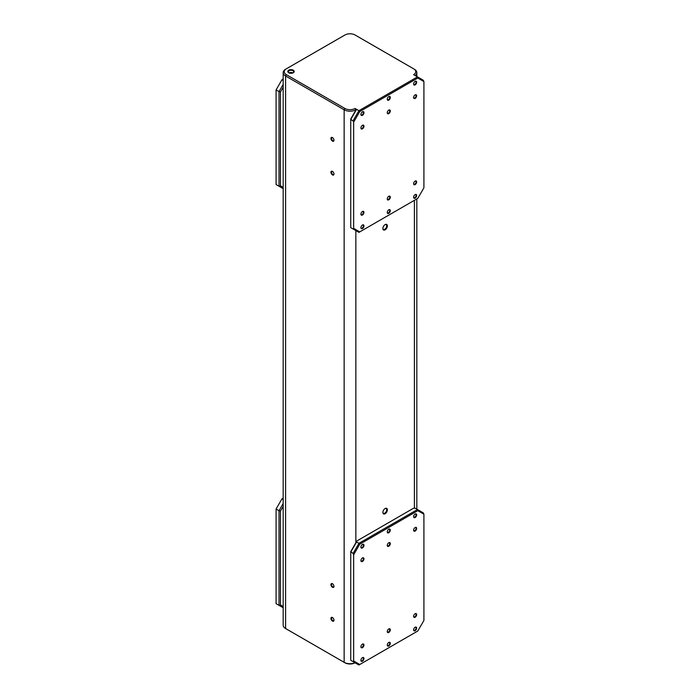 <?xml version="1.0" encoding="UTF-8"?>
<svg xmlns="http://www.w3.org/2000/svg" width="700" height="700" viewBox="0 0 700 700"><rect width="100%" height="100%" fill="white"/><g stroke="black" fill="none" stroke-linecap="round" stroke-linejoin="round"><path stroke-width="1.05" d="M415.126 181.09L415.126 181.09A2.152 1.242 120 0 0 413.604 183.724A2.152 1.242 120 0 0 415.126 184.607A2.152 1.242 120 0 0 416.649 181.965A2.152 1.242 120 0 0 415.126 181.09M413.613 183.549A1.75 1.006 120 0 0 413.971 184.196A1.75 1.006 120 0 0 414.838 184.109A1.75 1.006 120 0 0 415.984 182.569A1.75 1.006 120 0 0 415.713 181.169A1.75 1.006 120 0 0 414.977 181.186M362.442 211.505L362.442 211.505A2.152 1.242 120 0 0 360.92 214.148A2.152 1.242 120 0 0 362.442 215.023A2.152 1.242 120 0 0 363.965 212.389A2.152 1.242 120 0 0 362.442 211.505M360.929 213.964A1.75 1.006 120 0 0 361.279 214.611A1.75 1.006 120 0 0 362.154 214.524A1.75 1.006 120 0 0 363.291 212.984A1.75 1.006 120 0 0 363.029 211.593A1.75 1.006 120 0 0 362.285 211.601M362.442 111.799L362.442 111.799A2.152 1.242 120 0 0 360.92 114.433A2.152 1.242 120 0 0 362.442 115.316A2.152 1.242 120 0 0 363.965 112.683A2.152 1.242 120 0 0 362.442 111.799M360.929 114.258A1.75 1.006 120 0 0 361.279 114.905A1.75 1.006 120 0 0 362.154 114.817A1.75 1.006 120 0 0 363.291 113.278A1.75 1.006 120 0 0 363.029 111.877A1.75 1.006 120 0 0 362.285 111.895M415.126 81.384L415.126 81.384A2.152 1.242 120 0 0 413.604 84.017A2.152 1.242 120 0 0 415.126 84.892A2.152 1.242 120 0 0 416.649 82.259A2.152 1.242 120 0 0 415.126 81.384M413.613 83.843A1.75 1.006 120 0 0 413.971 84.481A1.75 1.006 120 0 0 414.838 84.402A1.75 1.006 120 0 0 415.984 82.862A1.75 1.006 120 0 0 415.713 81.462A1.75 1.006 120 0 0 414.977 81.48M388.789 196.298L388.789 196.298A2.152 1.242 120 0 0 387.266 198.94A2.152 1.242 120 0 0 388.789 199.815A2.152 1.242 120 0 0 390.303 197.181A2.152 1.242 120 0 0 388.789 196.298M387.266 198.756A1.75 1.006 120 0 0 387.625 199.404A1.75 1.006 120 0 0 388.5 199.316A1.75 1.006 120 0 0 389.637 197.776A1.75 1.006 120 0 0 389.366 196.376A1.75 1.006 120 0 0 388.631 196.394M388.789 96.591L388.789 96.591A2.152 1.242 120 0 0 387.266 99.225A2.152 1.242 120 0 0 388.789 100.109A2.152 1.242 120 0 0 390.303 97.466A2.152 1.242 120 0 0 388.789 96.591M387.266 99.05A1.75 1.006 120 0 0 387.625 99.697A1.75 1.006 120 0 0 388.5 99.61A1.75 1.006 120 0 0 389.637 98.07A1.75 1.006 120 0 0 389.366 96.67A1.75 1.006 120 0 0 388.631 96.688M415.126 194.609L415.126 194.609A2.152 1.242 120 0 0 413.604 197.242A2.152 1.242 120 0 0 415.126 198.126A2.152 1.242 120 0 0 416.649 195.492A2.152 1.242 120 0 0 415.126 194.609M413.613 197.067A1.75 1.006 120 0 0 413.971 197.715A1.75 1.006 120 0 0 414.838 197.627A1.75 1.006 120 0 0 415.984 196.088A1.75 1.006 120 0 0 415.713 194.688A1.75 1.006 120 0 0 414.977 194.705M362.442 225.032L362.442 225.032A2.152 1.242 120 0 0 360.92 227.666A2.152 1.242 120 0 0 362.442 228.541A2.152 1.242 120 0 0 363.965 225.907A2.152 1.242 120 0 0 362.442 225.032M360.929 227.483A1.75 1.006 120 0 0 361.279 228.13A1.75 1.006 120 0 0 362.154 228.051A1.75 1.006 120 0 0 363.291 226.511A1.75 1.006 120 0 0 363.029 225.111A1.75 1.006 120 0 0 362.285 225.129M362.442 125.317L362.442 125.317A2.152 1.242 120 0 0 360.92 127.96A2.152 1.242 120 0 0 362.442 128.835A2.152 1.242 120 0 0 363.965 126.201A2.152 1.242 120 0 0 362.442 125.317M360.929 127.776A1.75 1.006 120 0 0 361.279 128.424A1.75 1.006 120 0 0 362.154 128.336A1.75 1.006 120 0 0 363.291 126.796A1.75 1.006 120 0 0 363.029 125.396A1.75 1.006 120 0 0 362.285 125.414M415.126 94.902L415.126 94.902A2.152 1.242 120 0 0 413.604 97.536A2.152 1.242 120 0 0 415.126 98.42A2.152 1.242 120 0 0 416.649 95.777A2.152 1.242 120 0 0 415.126 94.902M413.613 97.361A1.75 1.006 120 0 0 413.971 98.009A1.75 1.006 120 0 0 414.838 97.921A1.75 1.006 120 0 0 415.984 96.381A1.75 1.006 120 0 0 415.713 94.981A1.75 1.006 120 0 0 414.977 94.999M388.789 209.816L388.789 209.816A2.152 1.242 120 0 0 387.266 212.459A2.152 1.242 120 0 0 388.789 213.334A2.152 1.242 120 0 0 390.303 210.7A2.152 1.242 120 0 0 388.789 209.816M387.266 212.275A1.75 1.006 120 0 0 387.625 212.923A1.75 1.006 120 0 0 388.5 212.835A1.75 1.006 120 0 0 389.637 211.295A1.75 1.006 120 0 0 389.366 209.895A1.75 1.006 120 0 0 388.631 209.912M388.789 110.11L388.789 110.11A2.152 1.242 120 0 0 387.266 112.744A2.152 1.242 120 0 0 388.789 113.628A2.152 1.242 120 0 0 390.303 110.985A2.152 1.242 120 0 0 388.789 110.11M387.266 112.569A1.75 1.006 120 0 0 387.625 113.216A1.75 1.006 120 0 0 388.5 113.129A1.75 1.006 120 0 0 389.637 111.589A1.75 1.006 120 0 0 389.366 110.189A1.75 1.006 120 0 0 388.631 110.206M362.442 644.149L362.442 644.149A2.152 1.242 120 0 0 360.92 646.782A2.152 1.242 120 0 0 362.442 647.657A2.152 1.242 120 0 0 363.965 645.024A2.152 1.242 120 0 0 362.442 644.149M360.929 646.608A1.75 1.006 120 0 0 361.279 647.246A1.75 1.006 120 0 0 362.154 647.168A1.75 1.006 120 0 0 363.291 645.628A1.75 1.006 120 0 0 363.029 644.227A1.75 1.006 120 0 0 362.285 644.245M362.442 544.434L362.442 544.434A2.152 1.242 120 0 0 360.92 547.076A2.152 1.242 120 0 0 362.442 547.951A2.152 1.242 120 0 0 363.965 545.317A2.152 1.242 120 0 0 362.442 544.434M360.929 546.892A1.75 1.006 120 0 0 361.279 547.54A1.75 1.006 120 0 0 362.154 547.452A1.75 1.006 120 0 0 363.291 545.913A1.75 1.006 120 0 0 363.029 544.512A1.75 1.006 120 0 0 362.285 544.53M415.126 514.019L415.126 514.019A2.152 1.242 120 0 0 413.604 516.653A2.152 1.242 120 0 0 415.126 517.536A2.152 1.242 120 0 0 416.649 514.894A2.152 1.242 120 0 0 415.126 514.019M413.613 516.477A1.75 1.006 120 0 0 413.971 517.125A1.75 1.006 120 0 0 414.838 517.038A1.75 1.006 120 0 0 415.984 515.497A1.75 1.006 120 0 0 415.713 514.097A1.75 1.006 120 0 0 414.977 514.115M388.789 628.933L388.789 628.933A2.152 1.242 120 0 0 387.266 631.575A2.152 1.242 120 0 0 388.789 632.45A2.152 1.242 120 0 0 390.303 629.816A2.152 1.242 120 0 0 388.789 628.933M387.266 631.391A1.75 1.006 120 0 0 387.625 632.039A1.75 1.006 120 0 0 388.5 631.951A1.75 1.006 120 0 0 389.637 630.411A1.75 1.006 120 0 0 389.366 629.011A1.75 1.006 120 0 0 388.631 629.029M388.789 529.226L388.789 529.226A2.152 1.242 120 0 0 387.266 531.86A2.152 1.242 120 0 0 388.789 532.744A2.152 1.242 120 0 0 390.303 530.101A2.152 1.242 120 0 0 388.789 529.226M387.266 531.685A1.75 1.006 120 0 0 387.625 532.332A1.75 1.006 120 0 0 388.5 532.245A1.75 1.006 120 0 0 389.637 530.705A1.75 1.006 120 0 0 389.366 529.305A1.75 1.006 120 0 0 388.631 529.322M415.126 613.725L415.126 613.725A2.152 1.242 120 0 0 413.604 616.359A2.152 1.242 120 0 0 415.126 617.242A2.152 1.242 120 0 0 416.649 614.609A2.152 1.242 120 0 0 415.126 613.725M413.613 616.184A1.75 1.006 120 0 0 413.971 616.831A1.75 1.006 120 0 0 414.838 616.744A1.75 1.006 120 0 0 415.984 615.204A1.75 1.006 120 0 0 415.713 613.804A1.75 1.006 120 0 0 414.977 613.821M332.456 583.739A2.152 1.242 -120 0 0 330.934 584.622A2.152 1.242 -120 0 0 332.456 587.256A2.152 1.242 -120 0 0 333.979 586.381A2.152 1.242 -120 0 0 332.456 583.739L332.456 583.739M332.614 583.835A1.75 1.006 -120 0 0 331.87 583.817A1.75 1.006 -120 0 0 331.608 585.218A1.75 1.006 -120 0 0 332.745 586.758A1.75 1.006 -120 0 0 333.62 586.845A1.75 1.006 -120 0 0 333.97 586.197M332.456 617.54A2.152 1.242 -120 0 0 330.934 618.424A2.152 1.242 -120 0 0 332.456 621.058A2.152 1.242 -120 0 0 333.979 620.174A2.152 1.242 -120 0 0 332.456 617.54L332.456 617.54M332.614 617.636A1.75 1.006 -120 0 0 331.87 617.619A1.75 1.006 -120 0 0 331.608 619.019A1.75 1.006 -120 0 0 332.745 620.559A1.75 1.006 -120 0 0 333.62 620.646A1.75 1.006 -120 0 0 333.97 619.999M332.456 171.386A2.152 1.242 -120 0 0 330.934 172.261A2.152 1.242 -120 0 0 332.456 174.904A2.152 1.242 -120 0 0 333.979 174.02A2.152 1.242 -120 0 0 332.456 171.386L332.456 171.386M332.614 171.482A1.75 1.006 -120 0 0 331.87 171.465A1.75 1.006 -120 0 0 331.608 172.865A1.75 1.006 -120 0 0 332.745 174.405A1.75 1.006 -120 0 0 333.62 174.492A1.75 1.006 -120 0 0 333.97 173.845M332.456 137.585A2.152 1.242 -120 0 0 330.934 138.46A2.152 1.242 -120 0 0 332.456 141.102A2.152 1.242 -120 0 0 333.979 140.219A2.152 1.242 -120 0 0 332.456 137.585L332.456 137.585M332.614 137.681A1.75 1.006 -120 0 0 331.87 137.664A1.75 1.006 -120 0 0 331.608 139.064A1.75 1.006 -120 0 0 332.745 140.604A1.75 1.006 -120 0 0 333.62 140.691A1.75 1.006 -120 0 0 333.97 140.044M415.126 627.244L415.126 627.244A2.152 1.242 120 0 0 413.604 629.886A2.152 1.242 120 0 0 415.126 630.761A2.152 1.242 120 0 0 416.649 628.128A2.152 1.242 120 0 0 415.126 627.244M413.613 629.702A1.75 1.006 120 0 0 413.971 630.35A1.75 1.006 120 0 0 414.838 630.262A1.75 1.006 120 0 0 415.984 628.722A1.75 1.006 120 0 0 415.713 627.322A1.75 1.006 120 0 0 414.977 627.34M362.442 657.668L362.442 657.668A2.152 1.242 120 0 0 360.92 660.301A2.152 1.242 120 0 0 362.442 661.185A2.152 1.242 120 0 0 363.965 658.543A2.152 1.242 120 0 0 362.442 657.668M360.929 660.126A1.75 1.006 120 0 0 361.279 660.774A1.75 1.006 120 0 0 362.154 660.686A1.75 1.006 120 0 0 363.291 659.146A1.75 1.006 120 0 0 363.029 657.746A1.75 1.006 120 0 0 362.285 657.764M362.442 557.952L362.442 557.952A2.152 1.242 120 0 0 360.92 560.595A2.152 1.242 120 0 0 362.442 561.47A2.152 1.242 120 0 0 363.965 558.836A2.152 1.242 120 0 0 362.442 557.952M360.929 560.411A1.75 1.006 120 0 0 361.279 561.059A1.75 1.006 120 0 0 362.154 560.971A1.75 1.006 120 0 0 363.291 559.431A1.75 1.006 120 0 0 363.029 558.031A1.75 1.006 120 0 0 362.285 558.049M415.126 527.538L415.126 527.538A2.152 1.242 120 0 0 413.604 530.171A2.152 1.242 120 0 0 415.126 531.055A2.152 1.242 120 0 0 416.649 528.413A2.152 1.242 120 0 0 415.126 527.538M413.613 529.996A1.75 1.006 120 0 0 413.971 530.644A1.75 1.006 120 0 0 414.838 530.556A1.75 1.006 120 0 0 415.984 529.016A1.75 1.006 120 0 0 415.713 527.616A1.75 1.006 120 0 0 414.977 527.634M388.789 642.46L388.789 642.46A2.152 1.242 120 0 0 387.266 645.094A2.152 1.242 120 0 0 388.789 645.969A2.152 1.242 120 0 0 390.303 643.335A2.152 1.242 120 0 0 388.789 642.46M387.266 644.91A1.75 1.006 120 0 0 387.625 645.558A1.75 1.006 120 0 0 388.5 645.47A1.75 1.006 120 0 0 389.637 643.939A1.75 1.006 120 0 0 389.366 642.539A1.75 1.006 120 0 0 388.631 642.548M388.789 542.745L388.789 542.745A2.152 1.242 120 0 0 387.266 545.379A2.152 1.242 120 0 0 388.789 546.262A2.152 1.242 120 0 0 390.303 543.629A2.152 1.242 120 0 0 388.789 542.745M387.266 545.204A1.75 1.006 120 0 0 387.625 545.851A1.75 1.006 120 0 0 388.5 545.764A1.75 1.006 120 0 0 389.637 544.224A1.75 1.006 120 0 0 389.366 542.824A1.75 1.006 120 0 0 388.631 542.841M293.256 70.175A3.185 1.838 0 0 0 288.75 70.175A3.185 1.838 0 0 0 288.75 72.782L288.75 72.782A3.185 1.838 0 0 0 293.256 72.782A3.185 1.838 0 0 0 293.256 70.175M293.081 72.879A2.712 1.566 0 0 0 293.72 71.864A2.712 1.566 0 0 0 292.924 70.752A2.712 1.566 0 0 0 289.966 70.411A2.712 1.566 0 0 0 288.286 71.864A2.712 1.566 0 0 0 288.925 72.879M292.967 72.931A2.712 1.566 0 0 0 292.924 72.905A2.712 1.566 0 0 0 289.039 72.931M385.114 508.532L385.114 508.532A3.185 1.838 120 0 0 382.865 512.435A3.185 1.838 120 0 0 385.114 513.73A3.185 1.838 120 0 0 387.371 509.827A3.185 1.838 120 0 0 385.114 508.532M382.874 512.225A2.712 1.566 120 0 0 383.425 513.293A2.712 1.566 120 0 0 384.781 513.161A2.712 1.566 120 0 0 386.558 510.764A2.712 1.566 120 0 0 386.146 508.585A2.712 1.566 120 0 0 384.947 508.637M383.723 509.889A2.712 1.566 -60 0 1 383.346 510.545M385.114 224.612L385.114 224.612A3.185 1.838 120 0 0 382.865 228.515A3.185 1.838 120 0 0 385.114 229.819A3.185 1.838 120 0 0 387.371 225.916A3.185 1.838 120 0 0 385.114 224.612M382.874 228.314A2.712 1.566 120 0 0 383.425 229.373A2.712 1.566 120 0 0 384.781 229.241A2.712 1.566 120 0 0 386.558 226.844A2.712 1.566 120 0 0 386.146 224.665A2.712 1.566 120 0 0 384.947 224.718M383.723 225.969A2.712 1.566 -60 0 1 383.346 226.634M283.176 72.625A8.277 4.777 0 0 0 285.6 76.011L344.146 109.804A8.277 4.777 0 0 0 355.854 109.804L356.589 109.331L358.925 110.688L417.471 76.886L413.621 74.664A7.184 4.147 180 0 0 413.621 68.801L355.075 35A7.184 4.147 0 0 0 344.925 35L285.6 69.248A8.277 4.777 0 0 0 283.176 72.625L283.176 625.153A8.277 4.777 0 0 0 285.6 628.53L344.146 662.331A8.277 4.777 0 0 0 355.023 662.751M285.6 69.248L286.379 68.801A7.184 4.147 0 0 0 286.379 74.664L344.925 108.465L344.146 109.804L344.146 662.331L344.925 662.778A7.184 4.147 0 0 0 355.075 662.778L356.589 663.644M286.37 628.976A7.184 4.147 0 0 0 286.379 628.976L285.6 628.53L286.379 628.976L285.6 628.53L285.6 76.011L286.379 74.664M359.756 231.884L417.812 198.362L423.911 187.81L423.911 81.559L417.812 78.041L359.756 111.562L353.658 122.115L353.658 228.366L359.756 231.884L358.925 232.365L353.071 228.987L353.658 228.366M283.176 188.633L276.089 184.537L276.089 89.897L281.942 79.756L283.176 79.047M417.812 510.676L417.471 509.521L423.325 512.899L423.911 514.194L417.812 510.676L359.756 544.197L353.658 554.759L353.071 553.464L350.735 551.617L356.886 540.951L356.589 541.966L358.925 543.322L417.471 509.521L415.126 508.174L413.359 508.349L356.886 540.951M344.925 108.465A7.184 4.147 0 0 0 355.075 108.465L355.854 109.804M353.658 122.115L353.071 120.829L350.735 119.472L356.589 109.331L355.075 108.465M413.621 68.801L414.4 69.248A8.277 4.777 180 0 1 416.824 72.625A8.277 4.777 180 0 1 415.118 75.53M276.089 509.014L276.089 603.654L279.02 605.343L279.02 510.702L276.089 509.014L281.942 498.873L283.176 498.164M281.942 498.873L283.176 499.59M283.176 506.38L280.481 511.052L280.481 604.992L283.176 606.55M283.176 87.264L280.481 91.936L280.481 185.876L283.176 187.434M281.942 79.756L283.176 80.474M280.481 185.876L279.02 186.226L279.02 91.586L276.089 89.897M353.658 554.759L353.658 661.001L359.756 664.519L417.812 631.006L423.911 620.445L423.911 514.194M356.589 541.966L350.735 552.108L350.735 660.266L353.071 661.622L353.658 661.001M417.812 78.041L417.471 76.886L423.325 80.264L423.911 81.559M355.854 110.101L350.735 118.974L350.735 227.631L353.071 228.987M359.756 664.519L358.925 665L353.071 661.622M283.176 607.749L279.02 605.343L280.481 604.992M280.481 511.052L279.02 510.702L283.176 503.501M353.071 553.464L358.925 543.322L359.756 544.197M280.481 91.936L279.02 91.586L283.176 84.385M353.071 120.829L358.925 110.688L359.756 111.562M355.854 230.589L355.854 542.745M414.4 200.34L414.4 508.244M416.824 72.625L416.824 76.51M416.824 198.94L416.824 509.145"/></g></svg>
